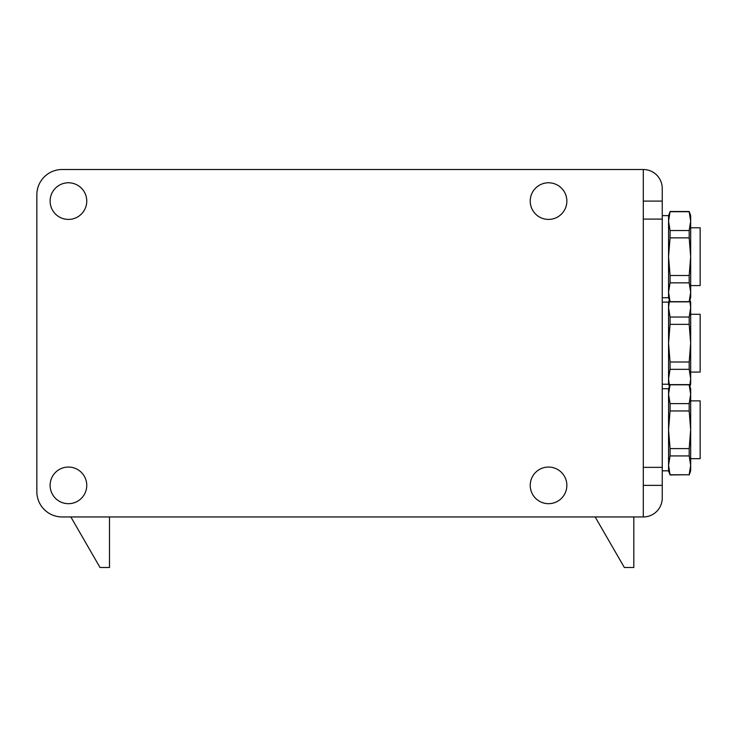 <?xml version="1.0" encoding="UTF-8"?>
<svg xmlns="http://www.w3.org/2000/svg" width="737" height="737" viewBox="0 0 737 737"><rect width="100%" height="100%" fill="white"/><g stroke="black" fill="none" stroke-linecap="round" stroke-linejoin="round"><path stroke-width="1.11" d="M643.3 516.95L643.3 467.359L662.25 467.359L662.25 498A18.95 18.95 0 0 1 643.3 516.95L62.12 516.95A25.27 25.27 0 0 1 36.85 491.68L36.85 194.78A25.27 25.27 0 0 1 62.12 169.51L643.3 169.51A18.95 18.95 0 0 1 662.25 188.46L662.25 219.101L643.3 219.101L643.3 169.51M662.25 467.359L662.25 219.101M109.5 516.95L109.5 567.49L100.02 567.49L70.844 516.95M633.82 516.95L633.82 567.49L624.34 567.49L595.164 516.95M690.67 227.788L700.15 227.788L700.15 285.587L690.67 285.587M662.25 297.748L668.56 297.748L668.56 292.248L670.062 301.654L689.178 301.654L690.67 292.248L689.178 282.842L670.062 282.842L668.56 292.248L668.56 256.688L670.062 275.5L689.178 275.5L690.67 256.688L689.178 237.867L670.062 237.867L668.56 256.688L668.56 221.128L670.062 230.534L689.178 230.534L690.67 221.128L689.178 211.722L670.062 211.722L668.56 221.128L668.56 215.628L670.062 211.722M689.178 301.654L690.67 297.748L690.67 215.628L689.178 211.519L670.062 211.519M668.56 297.748L670.062 301.654M670.062 237.867L670.062 230.534M670.062 282.842L670.062 275.5M689.178 237.867L689.178 230.534M689.178 282.842L689.178 275.5M690.67 314.275L700.15 314.275L700.15 372.084L690.67 372.084M669.491 300.291L668.56 307.615L670.062 317.03L689.178 317.03L690.67 307.615L689.749 300.291M689.731 386.133L690.67 378.735L689.178 369.329L670.062 369.329L668.56 378.735L668.56 343.175L670.062 361.996L689.178 361.996L690.67 343.175L689.178 324.363L670.062 324.363L668.56 343.175L668.56 302.115L662.25 302.115M662.25 384.244L668.56 384.244L668.56 378.735L669.5 386.133M690.67 384.244L689.86 386.474L690.67 384.244L690.67 302.115L689.878 299.931L690.67 302.115M689.178 324.363L689.178 317.03M670.062 324.363L670.062 317.03M670.062 369.329L670.062 361.996M689.178 369.329L689.178 361.996M690.67 400.873L700.15 400.873L700.15 458.681L690.67 458.681M662.25 388.712L668.56 388.712L668.56 394.212L670.062 403.627L689.178 403.627L690.67 394.212L689.178 384.806L670.062 384.806L668.56 394.212L668.56 429.772L670.062 448.593L689.178 448.593L690.67 429.772L689.178 410.96L670.062 410.96L668.56 429.772L668.56 465.333L670.062 474.748L689.178 474.748L690.67 465.333L689.178 455.927L670.062 455.927L668.56 465.333L668.56 470.842L670.062 474.941L689.178 474.748M668.56 388.712L670.062 384.613L689.178 384.613L690.67 388.712L690.67 470.842L689.178 474.941M670.062 448.593L670.062 455.927M670.062 403.627L670.062 410.96M689.178 448.593L689.178 455.927M689.178 403.627L689.178 410.96M86.754 201.1A18.324 18.324 0 0 1 59.273 216.964A18.324 18.324 0 0 1 59.273 185.227A18.324 18.324 0 0 1 86.754 201.1M566.854 201.1A18.324 18.324 0 0 1 539.383 216.964A18.324 18.324 0 0 1 539.383 185.227A18.324 18.324 0 0 1 566.854 201.1M566.854 485.37A18.324 18.324 0 0 1 539.383 501.234A18.324 18.324 0 0 1 539.383 469.506A18.324 18.324 0 0 1 566.854 485.37M86.754 485.37A18.324 18.324 0 0 1 59.273 501.234A18.324 18.324 0 0 1 59.273 469.506A18.324 18.324 0 0 1 86.754 485.37M662.25 485.37L643.3 485.37M662.25 201.1L643.3 201.1M643.3 219.101L643.3 467.359M668.56 215.628L662.25 215.628M689.178 301.857L670.062 301.857M668.56 302.115L669.362 299.931L668.56 302.115M668.56 384.244L669.38 386.474L668.56 384.244M662.25 470.842L668.56 470.842"/></g></svg>
